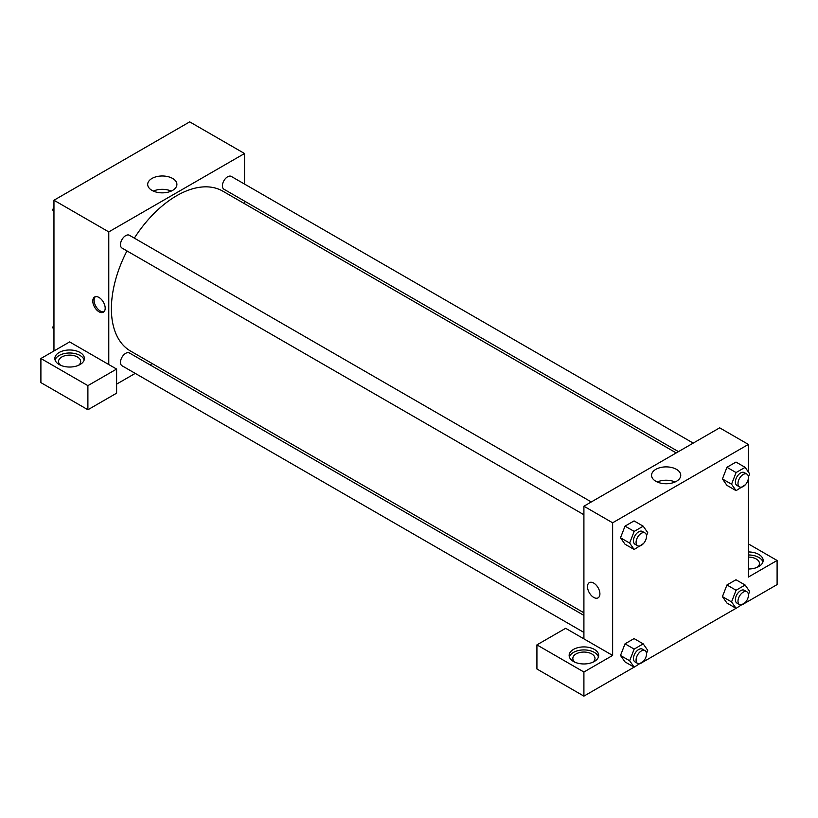 <?xml version="1.0" encoding="UTF-8"?>
<svg xmlns="http://www.w3.org/2000/svg" width="818" height="818" viewBox="0 0 818 818"><rect width="100%" height="100%" fill="white"/><g stroke="black" fill="none" stroke-linecap="round" stroke-linejoin="round"><path stroke-width="1.23" d="M53.957 350.973L53.957 200.246L189.704 121.872L244.531 153.518L244.531 184.06M244.531 201.116L244.531 203.692M172.618 178.457A14.601 8.436 180 0 1 176.903 184.418A14.601 8.436 180 0 1 162.291 192.854A14.601 8.436 180 0 1 147.69 184.418A14.601 8.436 180 0 1 156.708 176.627A14.601 8.436 180 0 1 172.618 178.457M108.774 364.542L69.622 341.924L40.9 358.509L87.894 385.636L116.606 369.061L108.774 364.542L108.774 231.903L53.957 200.246M108.774 231.903L244.531 153.518M171.228 191.085A14.601 8.436 0 0 0 153.355 191.085M98.988 311.781A8.773 5.061 60 0 1 93.262 304.061A8.773 5.061 60 0 1 94.602 297.026A8.773 5.061 60 0 1 103.375 302.098A8.773 5.061 60 0 1 103.375 312.22A8.773 5.061 60 0 1 98.988 311.781M95.307 296.74A8.773 5.061 -120 0 0 94.765 303.897A8.773 5.061 -120 0 0 100.307 311.024A8.773 5.061 -120 0 0 103.978 311.75M59.172 352.476A14.765 8.528 180 0 1 75.266 350.636A14.765 8.528 180 0 1 84.387 358.509A14.765 8.528 180 0 1 69.622 367.037A14.765 8.528 180 0 1 54.847 358.509A14.765 8.528 180 0 1 59.172 352.476M84.152 360.012A14.765 8.528 0 0 0 74.039 353.386A14.765 8.528 0 0 0 59.172 355.493A14.765 8.528 0 0 0 55.082 360.012M60.665 365.288A11.074 6.391 180 0 1 58.538 361.525A11.074 6.391 180 0 1 65.379 355.615A11.074 6.391 180 0 1 77.444 357.006A11.074 6.391 180 0 1 80.696 361.525A11.074 6.391 180 0 1 78.569 365.288M40.9 358.509L40.9 382.619L87.894 409.757L116.606 393.172L116.606 369.061M87.894 385.636L87.894 409.757M152.23 363.57L149.991 364.859M135.226 373.386L116.606 384.133M583.909 615.381L129.387 352.957A7.382 4.264 120 0 0 123.692 354.94A7.382 4.264 120 0 0 120.471 362.364A7.382 4.264 120 0 0 122.005 365.748L583.909 632.426M693.214 443.111L231.3 176.432A7.382 4.264 120 0 0 225.615 178.406A7.382 4.264 120 0 0 222.394 185.839A7.382 4.264 120 0 0 223.917 189.214L678.449 451.638M591.302 501.955L129.387 235.267A7.382 4.264 120 0 0 123.692 237.251A7.382 4.264 120 0 0 120.471 244.684A7.382 4.264 120 0 0 122.005 248.058L583.909 514.747M126.964 250.922A92.301 53.293 120 0 0 111.391 308.764A92.301 53.293 120 0 0 130.502 351.024L583.909 612.794M676.21 452.927L222.803 191.156A92.301 53.293 120 0 0 134.346 238.13M583.909 638.858L565.637 628.306L536.925 644.881L583.909 672.018L612.631 655.433L583.909 638.858L583.909 506.219L719.666 427.834L748.378 444.419L748.378 471.976M536.925 644.881L536.925 669.001L583.909 696.128L634.114 667.151M643.234 661.885L736.026 608.306M745.157 603.04L777.1 584.594L777.1 560.473L748.378 577.058L748.378 478.366M748.378 557.099A11.074 6.391 180 0 1 756.21 558.97A11.074 6.391 180 0 1 759.462 563.49A11.074 6.391 180 0 1 757.335 567.263M762.918 561.986A14.765 8.528 0 0 0 748.378 554.962M748.378 551.956A14.765 8.528 180 0 1 763.153 560.473A14.765 8.528 180 0 1 748.378 569.001M574.962 662.212A11.074 6.391 180 0 1 572.835 658.449A11.074 6.391 180 0 1 583.909 652.058A11.074 6.391 180 0 1 594.993 658.449A11.074 6.391 180 0 1 592.866 662.212M598.449 656.946A14.765 8.528 0 0 0 588.336 650.31A14.765 8.528 0 0 0 573.469 652.416A14.765 8.528 0 0 0 569.379 656.946M573.469 649.41A14.765 8.528 180 0 1 589.563 647.559A14.765 8.528 180 0 1 598.684 655.433A14.765 8.528 180 0 1 583.909 663.96A14.765 8.528 180 0 1 569.144 655.433A14.765 8.528 180 0 1 573.469 649.41M583.909 672.018L583.909 696.128M748.378 543.898L777.1 560.473M745.402 602.396L736.077 608.336L731.558 601.905L736.077 590.248L726.946 584.972L735.985 579.757L726.946 584.972L722.427 596.629L726.946 603.06L722.417 596.639M745.402 484.716L736.077 490.647L726.946 485.371L722.417 478.949M736.077 490.647L731.558 484.215L736.077 472.559L726.946 467.282L735.985 462.068L726.946 467.282L722.427 478.939L726.946 485.371M643.48 543.551L634.165 549.491L625.024 544.215L620.494 537.794L625.024 526.127L634.073 520.913L625.024 526.127L634.165 531.403L643.204 526.189L647.723 532.62L646.496 535.79M634.165 649.093L625.024 643.817L634.073 638.592L625.024 643.817L620.504 655.474L625.024 661.905L620.504 655.474L629.645 660.75L634.165 649.093L643.204 643.868L647.723 650.3L646.496 653.48M612.631 655.433L612.631 522.794L748.378 444.419M676.476 469.358A14.601 8.436 180 0 1 680.75 475.319A14.601 8.436 180 0 1 666.149 483.745A14.601 8.436 180 0 1 651.547 475.319A14.601 8.436 180 0 1 660.555 467.528A14.601 8.436 180 0 1 676.476 469.358M612.631 522.794L583.909 506.219M675.085 481.986A14.601 8.436 0 0 0 657.212 481.986M589.318 582.651A8.773 5.061 -120 0 0 587.978 589.676A8.773 5.061 -120 0 0 593.704 597.406A8.773 5.061 60 0 1 587.978 589.676A8.773 5.061 60 0 1 589.318 582.651A8.773 5.061 60 0 1 598.091 587.713A8.773 5.061 60 0 1 598.091 597.835A8.773 5.061 60 0 1 593.704 597.406A8.773 5.061 -120 0 0 598.091 597.835M634.165 549.491L629.645 543.06L634.165 531.403M644.983 532.947L642.375 531.444A7.382 4.264 120 0 0 636.69 533.418A7.382 4.264 120 0 0 633.459 540.851A7.382 4.264 120 0 0 634.993 544.236L637.6 545.739A7.382 4.264 120 0 0 644.983 541.475A7.382 4.264 120 0 0 644.983 532.947A7.382 4.264 120 0 0 639.298 534.931A7.382 4.264 120 0 0 636.077 542.365A7.382 4.264 120 0 0 637.6 545.739M625.024 544.215L620.504 537.784L629.645 543.06M643.204 526.189L634.073 520.913M736.077 472.559L745.126 467.344L749.646 473.775L748.409 476.955M746.906 474.113L744.298 472.599A7.382 4.264 120 0 0 738.603 474.583A7.382 4.264 120 0 0 735.382 482.006A7.382 4.264 120 0 0 736.916 485.391L739.523 486.894A7.382 4.264 120 0 0 746.906 482.63A7.382 4.264 120 0 0 746.906 474.113A7.382 4.264 120 0 0 741.22 476.086A7.382 4.264 120 0 0 737.989 483.52A7.382 4.264 120 0 0 739.523 486.894M731.558 484.215L722.427 478.939M745.126 467.344L735.985 462.068M643.48 661.241L634.165 667.181L629.645 660.75M644.983 650.637L642.375 649.134A7.382 4.264 120 0 0 636.69 651.108A7.382 4.264 120 0 0 633.459 658.541A7.382 4.264 120 0 0 634.993 661.915L637.6 663.429A7.382 4.264 120 0 0 644.983 659.165A7.382 4.264 120 0 0 644.983 650.637A7.382 4.264 120 0 0 639.298 652.611A7.382 4.264 120 0 0 636.077 660.044A7.382 4.264 120 0 0 637.6 663.429M634.165 667.181L625.024 661.905M643.204 643.868L634.073 638.592M736.077 590.248L745.126 585.023L749.646 591.465L748.409 594.635M746.906 591.792L744.298 590.289A7.382 4.264 120 0 0 738.603 592.263A7.382 4.264 120 0 0 735.382 599.696A7.382 4.264 120 0 0 736.916 603.081L739.523 604.584A7.382 4.264 120 0 0 746.906 600.32A7.382 4.264 120 0 0 746.906 591.792A7.382 4.264 120 0 0 741.22 593.776A7.382 4.264 120 0 0 737.989 601.199A7.382 4.264 120 0 0 739.523 604.584M736.077 608.336L726.946 603.06M731.558 601.905L722.427 596.629M745.126 585.023L735.985 579.757M53.957 211.76L52.689 209.96L53.957 206.698M57.178 198.385L66.309 193.109M53.957 210.686L52.689 209.96M159.101 139.541L168.222 134.275M53.957 329.439L52.689 327.65L53.957 324.388M53.957 328.376L52.689 327.65"/></g></svg>
